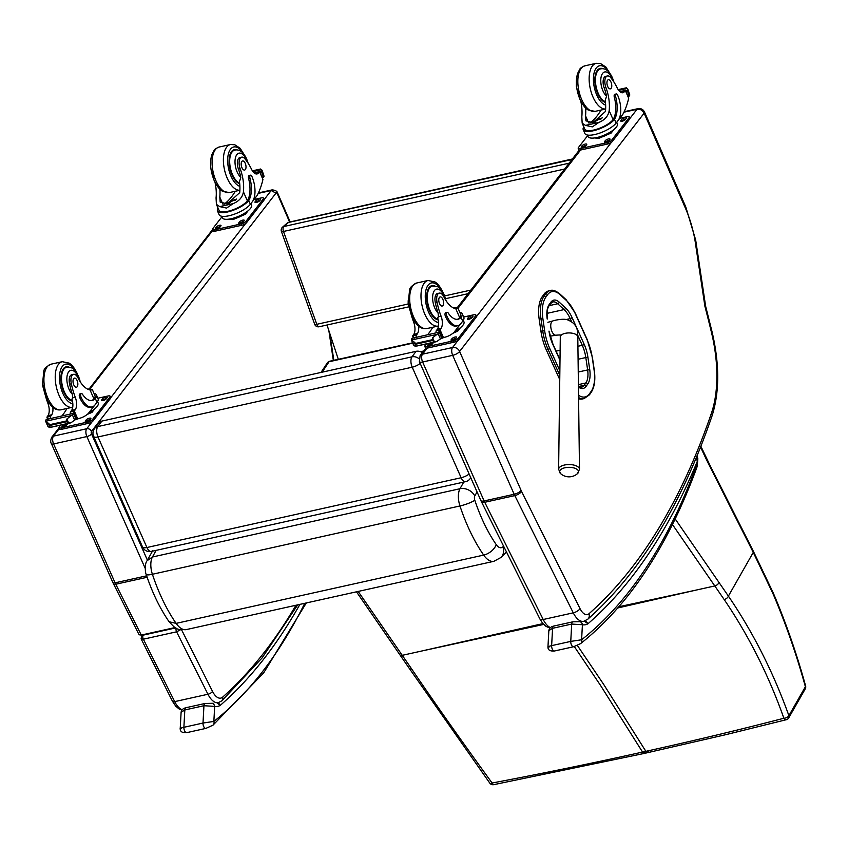 <?xml version="1.0" encoding="UTF-8"?>
<svg xmlns="http://www.w3.org/2000/svg" width="848" height="848" viewBox="0 0 848 848"><rect width="100%" height="100%" fill="white"/><g stroke="black" fill="none" stroke-linecap="round" stroke-linejoin="round"><path stroke-width="1.27" d="M648.519 752.017L645.869 751.328C694.194 740.654 740.187 729.63 783.881 718.245A3.89 2.311 75.4 0 0 786.35 719.698L786.35 719.698A3.89 3.89 0 0 0 788.746 717.864A3.89 3.01 29.7 0 0 788.894 715.68A3.89 2.003 159.8 0 1 783.881 718.245C768.691 675.358 748.795 635.799 724.181 599.557L672.453 524.53M618.87 606.744L696.399 590.028L617.821 607.952M675.188 518.944L728.39 596.091C753.247 632.64 773.408 672.506 788.894 715.68L805.388 686.721C797.088 656.596 786.976 627.181 775.03 598.465A152.142 86.782 85.1 0 0 772.772 593.261L753.268 552.398L728.39 596.091A3.89 2.173 145.7 0 1 724.181 599.557M805.589 685.884A3.89 1.569 164.2 0 1 805.6 685.915A3.89 1.569 164.2 0 1 805.388 686.721A3.89 3.01 -150.3 0 1 805.24 688.894A3.89 3.89 0 0 0 805.6 685.915C797.215 655.493 787.082 626.036 775.21 597.543A3.89 1.558 -22.6 0 0 775.199 597.501M645.201 752.759L642.551 752.07C594.236 762.85 544.098 773.164 492.126 783.022A3.89 1.41 79.3 0 0 493.674 784.686A3.89 1.41 79.3 0 0 493.684 784.686A3.89 1.41 79.3 0 0 493.727 784.676M489.805 783.128A3.89 1.442 -36.4 0 0 489.826 783.17A3.89 1.442 -36.4 0 0 492.126 783.022C463.114 743.208 436.285 705.186 411.651 668.955L358.174 591.438M542.921 623.609L420.597 651.264L543.653 624.425M786.35 719.698L725.655 734.707L644.427 753.395L493.674 784.676A3.89 3.89 0 0 1 489.826 783.17A3.89 1.442 -36.4 0 0 489.837 783.17L409.298 668.415A3.89 2.173 -34.3 0 0 411.651 668.955M569.146 163.176L283.783 226.533A3.89 3.297 -131 0 0 282.511 227.169A3.89 3.89 0 0 0 281.398 231.419L281.398 231.419A3.89 0.859 -19.7 0 0 283.497 231.462A3.89 1.876 -102.5 0 1 283.783 226.533L288.468 222.473A3.89 1.876 -102.5 0 1 288.903 222.24L288.903 222.24A3.89 3.89 0 0 0 287.196 223.109L287.196 223.109A3.89 3.297 49 0 1 288.468 222.473L571.976 159.519M319.177 326.745L319.177 326.745A3.89 1.876 -102.5 0 1 316.781 324.307A3.89 0.859 160.3 0 1 314.672 324.265L314.672 324.265A3.89 3.89 0 0 0 319.177 326.745L408.503 306.912M146.185 574.393C145.315 573.28 144.372 563.697 147.107 560.719L152.428 557.009A15.508 7.494 -102.5 0 0 152.396 574.266L459.955 505.97C466.262 524.88 474.17 541.257 483.678 555.09A23.468 11.331 77.5 0 0 493.907 561.302L500.956 557.475A11.671 9.794 -134 0 0 502.822 546.865A11.798 5.692 -102.5 0 1 496.207 544.575A11.671 6.614 145.2 0 1 483.678 555.09L176.108 623.375L169.091 621.743C176.702 629.661 175.939 629.682 186.337 629.587A23.468 11.331 -102.5 0 1 176.108 623.375C166.6 609.542 158.703 593.176 152.396 574.266A11.671 2.099 161.7 0 1 146.185 574.393C152.174 592.455 159.816 608.239 169.091 621.743M147.107 560.719L152.428 551.2M474.806 495.953A11.671 8.989 -150.7 0 0 459.998 488.724A15.508 7.494 77.5 0 0 459.955 505.97A11.671 2.099 -18.3 0 0 474.806 500.225A3.837 1.855 -102.5 0 1 474.806 495.953L477.064 491.925M327.021 325.007L338.299 359.319M291.129 221.752L572.146 159.297M291.108 221.699L572.389 158.989M543.928 294.309L542.275 296.609L544.077 296.206L545.72 293.906L543.928 294.309A27.708 13.377 -102.5 0 1 548.624 290.928L550.416 290.525A27.708 13.377 77.5 0 0 545.72 293.906A1.399 1.124 35.6 0 1 547.458 294.839A26.299 12.709 -102.5 0 1 559.966 294.595L566.337 300.425A34.09 16.462 -102.5 0 1 575.114 313.347L587.102 339.836A34.09 16.462 -102.5 0 1 592.286 357.771L594.088 370.078A26.309 12.709 -102.5 0 1 591.13 391.447L589.487 393.737A26.309 12.709 -102.5 0 1 578.548 395.242M559.86 370.862L549.822 348.655L546.345 349.991L558.355 376.554L559.797 376.236M559.754 379.448A35.489 17.14 -102.5 0 1 558.355 376.554M545.815 297.139A1.399 1.124 35.6 0 0 544.077 296.206A27.708 13.388 77.5 0 0 540.96 318.636L539.158 319.039L540.939 331.229L544.628 330.635L542.847 318.435A26.309 12.709 -102.5 0 1 545.815 297.139L547.458 294.839M539.158 319.039A27.708 13.388 -102.5 0 1 542.275 296.609M578.58 397.574A27.719 13.388 77.5 0 0 584.134 398.581L582.343 398.984A27.719 13.388 -102.5 0 1 578.59 398.761M546.345 349.991A35.499 17.151 -102.5 0 1 540.939 331.229M420.195 363.442A7.78 2.618 156.1 0 1 412.213 367.195A7.78 3.763 -102.5 0 1 411.98 356.828L97.764 426.586A7.78 3.763 77.5 0 0 97.986 436.953A7.78 2.618 156.1 0 1 93.619 436.434L142.549 546.992A7.78 2.618 -23.9 0 0 146.927 547.511A7.78 3.763 77.5 0 0 151.347 551.433L465.563 481.675A7.78 3.763 -102.5 0 1 461.142 477.742A7.78 2.618 -23.9 0 0 469.124 474M142.549 546.992A7.78 7.78 0 0 0 151.347 551.433L151.347 551.433A7.78 3.763 77.5 0 0 152.629 550.543M93.619 436.434L93.619 436.434A7.78 7.78 0 0 1 94.499 428.632L94.499 428.632A7.78 6.286 -143.2 0 1 97.764 426.586L101.877 421.085A7.78 6.286 -143.2 0 0 98.612 423.131L94.499 428.632M418.912 358.64A7.78 6.286 -143.2 0 0 411.98 356.828L416.092 351.326L101.877 421.085M465.563 481.675A7.78 7.78 0 0 0 470.11 478.728L470.11 478.728A7.78 6.286 -143.2 0 0 470.735 477.636M422.399 352.683A7.78 6.286 -143.2 0 0 416.092 351.326M560.634 473.64A9.455 4.325 -0 0 1 569.061 467.333A9.455 4.325 -0 0 1 577.477 473.64L579.491 469.294A10.441 4.781 180 0 0 569.05 464.545A10.441 4.781 180 0 0 558.62 469.304L560.634 473.64A12.646 12.646 0 0 0 577.467 473.64M624.17 111.713L637.94 108.661A5.83 2.82 77.5 0 0 637.007 109.297C640.155 108.883 642.519 110.187 644.098 113.187L644.151 113.229A5.756 1.876 -23.5 0 0 644.512 112.021L685.82 207.06L695.678 240.037L705.631 306.245L704.911 306.308A775.623 374.657 -102.5 0 1 711.493 332.501L712.161 332.236L705.631 306.245M644.151 113.229L685.46 208.258A72.038 34.8 -102.5 0 1 694.925 239.878L695.678 240.037M59.106 427.763L51.855 437.123C50.509 440.027 50.371 442.211 51.421 443.684L112.89 582.565L139.072 634.77L141.277 635.067L175.059 627.552M258.417 192.92L272.123 189.878A5.83 2.82 77.5 0 0 271.19 190.514L275.971 193.153A1.95 0.943 -102.5 0 1 277.402 193.938L289.634 222.081M141.298 635.735A2.915 2.321 33.6 0 1 141.33 635.682A2.915 2.321 33.6 0 1 141.34 635.682A2.915 2.321 33.6 0 1 142.612 634.845L142.665 634.76M141.086 638.788L143.344 639.191A2.915 1.41 -102.5 0 1 143.121 635.152L142.612 634.845M176.172 628.177A2.915 1.41 -102.5 0 0 176.596 631.813L207.951 694.247L174.699 701.625L143.344 639.191L176.596 631.813L180.592 629.704M584.325 621.149L587.971 623.757L585.576 620.672M696.579 456.955L697.236 461.566L697.851 458.715L697.035 455.864M553.744 626.057L572.856 621.817A3.89 1.876 -102.5 0 1 572.898 621.807A3.89 1.876 -102.5 0 0 571.69 624.064L570.757 641.395L551.635 645.646L552.578 628.304A3.89 1.876 -102.5 0 1 553.744 626.057C550.882 626.714 549.25 628.23 548.847 630.605L552.578 628.304L571.69 624.064L582.417 624.743L581.601 639.774A3.89 3.318 51.7 0 1 580.689 643.558A3.89 3.318 51.7 0 1 580.679 643.558A3.89 3.318 51.7 0 1 580.657 643.579C629.11 604.984 667.8 546.366 696.759 467.714A3.89 2.724 20.1 0 0 696.431 465.647A826.62 399.291 -102.5 0 1 581.601 639.774L570.757 641.395A3.89 1.876 77.5 0 0 571.594 645.201A3.89 1.876 77.5 0 0 573.608 646.748L573.608 646.748A3.89 1.876 77.5 0 0 573.661 646.738M548.847 630.605L547.967 646.823C547.808 649.971 549.981 651.359 554.486 650.988A3.89 1.876 77.5 0 0 554.497 650.988A3.89 1.876 77.5 0 1 552.472 649.441A3.89 1.876 77.5 0 1 551.635 645.646C547.681 646.632 546.865 647.066 549.186 646.971M696.759 467.714L697.247 466.093A3.89 2.406 -166.8 0 0 696.78 464.46A16.716 8.077 -102.5 0 0 697.236 461.566A937.475 452.843 77.5 0 1 587.971 623.757A32.966 15.921 77.5 0 1 582.417 624.743A3.89 3.339 -79.8 0 0 579.778 621.648A3.89 3.339 -79.8 0 0 579.682 621.637M217.13 702.918L220.226 705.409L218.392 702.632M304.75 603.299A826.62 399.291 -102.5 0 1 213.855 721.425A3.89 3.318 51.7 0 1 212.933 725.21L212.933 725.21A3.89 3.318 51.7 0 1 212.912 725.231M185.988 707.709L205.11 703.458A3.89 1.876 -102.5 0 0 203.944 705.716L203.001 723.047L183.889 727.298L184.822 709.956A3.89 1.876 -102.5 0 1 185.988 707.709C183.126 708.366 181.493 709.882 181.101 712.256L184.822 709.956L203.944 705.716L214.671 706.395L213.855 721.425L203.001 723.047A3.89 1.876 77.5 0 0 203.849 726.853A3.89 1.876 77.5 0 0 205.852 728.4A3.89 1.876 77.5 0 0 205.863 728.4A3.89 1.876 77.5 0 0 205.916 728.39M181.101 712.256L180.221 728.474C180.052 731.623 182.225 733.011 186.74 732.64L186.74 732.64A3.89 1.876 77.5 0 1 184.726 731.093A3.89 1.876 77.5 0 1 183.889 727.298C179.935 728.284 179.119 728.718 181.43 728.623M299.916 604.37A937.475 452.843 77.5 0 1 220.226 705.409A32.966 15.921 77.5 0 1 214.671 706.395A3.89 3.339 -79.8 0 0 212.032 703.299A3.89 3.339 -79.8 0 0 211.936 703.289M585.629 107.982A27.125 13.102 -102.5 0 1 585.533 115.869L585.915 120.84L592.932 122.706L605.461 111.448A27.125 13.102 -102.5 0 0 605.228 100.414L606.574 96.153A27.125 13.102 -102.5 0 0 604.2 87.938L605.928 87.556A27.125 13.102 -102.5 0 1 609.182 110.622C608.292 116.038 604.857 119.971 598.889 122.419L592.317 126.871L585.47 125.398L598.889 122.419M585.47 125.398L582.163 123.151L581.813 116.695A27.125 13.102 77.5 0 0 580.763 101.082M616.263 93.958L614.874 94.276A2.438 1.177 -102.5 0 0 614.291 97.107A22.048 10.653 -102.5 0 1 613.093 119.61L612.574 120.278L613.984 119.971A17.649 5.756 156.5 0 1 596.727 129.839A17.649 5.756 156.5 0 1 583.244 129.723L584.855 133.443A17.649 5.756 -23.5 0 0 598.964 133.359A17.649 5.756 -23.5 0 0 616.125 123.066L618.044 120.575A19.091 9.222 77.5 0 0 617.662 95.22A2.438 1.177 77.5 0 0 616.263 93.958A2.438 1.177 77.5 0 0 615.69 96.799A22.048 10.653 77.5 0 1 614.493 119.303L616.125 123.066M613.984 119.971L614.493 119.303M583.244 129.723A17.649 5.756 156.5 0 1 583.774 126.85M620.81 92.358A55.131 26.627 -102.5 0 0 621.669 91.33L625.559 90.344L628.686 98.23A82.701 39.951 -102.5 0 1 622.867 114.289L618.499 119.928M618.669 90.354L627.403 88.415L627.615 89.994A6.551 3.169 -102.5 0 1 627.107 90.291L629.343 95.983L628.124 96.248M627.403 88.415L625.707 88.468M612.574 120.278A16.006 5.226 156.5 0 1 596.918 129.193A16.006 5.226 156.5 0 1 584.738 129.066L582.163 123.151M600.999 110.07A104.527 50.488 -102.5 0 1 589.71 123.055M589.795 123.055L602.292 117.851M629.343 95.983L629.502 95.792A6.551 3.169 -102.5 0 1 629.81 95.029L627.87 89.199M629.81 95.029L627.849 89.157L629.81 95.029M613.867 129.564L611.154 133.051L598.699 138.404L594.639 137.927M611.154 133.051L610.719 132.044M598.699 138.404L598.253 137.397M613.581 129.786A13.568 4.431 156.5 0 1 594.946 137.885M605.928 87.556A8.575 4.145 -102.5 0 1 607.422 75.949A8.575 4.145 -102.5 0 1 611.016 78.016A42.888 20.712 -102.5 0 1 617.418 88.277A10.006 4.834 -102.5 0 0 622.824 92.729A10.006 4.834 -102.5 0 0 624.213 91.891A55.131 26.627 -102.5 0 0 625.347 90.545A1.94 0.657 158.4 0 0 625.389 90.503M621.669 91.33A1.834 0.89 -102.5 0 1 621.955 91.128A1.834 0.89 -102.5 0 1 622.305 91.181M616.708 122.303L617.344 123.755A16.006 5.226 156.5 0 1 604.741 134.927A16.006 5.226 156.5 0 1 587.971 136.517L587.325 135.012M619.74 118.328L627.117 116.695A3.89 1.272 156.5 0 1 629.29 116.929L629.873 118.285A3.89 1.272 156.5 0 1 629.64 119.091L612.288 141.499A3.89 1.272 156.5 0 1 607.571 144.033L580.975 149.937A3.89 1.272 156.5 0 1 578.792 149.704L578.209 148.347A3.89 1.272 156.5 0 1 578.442 147.541L587.622 135.691M629.29 116.929A3.89 1.272 156.5 0 1 629.046 117.745L611.694 140.153A3.89 1.272 156.5 0 1 606.988 142.687L580.382 148.591A3.89 1.272 156.5 0 1 578.209 148.347M586.583 144.807L585.894 145.697A2.671 0.869 156.5 0 1 583.297 147.255A2.671 0.869 156.5 0 1 581.156 147.276A2.671 0.869 156.5 0 1 581.325 146.715L582.014 145.814A2.671 0.869 156.5 0 1 584.622 144.255A2.671 0.869 156.5 0 1 586.752 144.245A2.671 0.869 156.5 0 1 586.583 144.807M609.86 139.634L609.171 140.535A2.671 0.869 156.5 0 1 606.564 142.093A2.671 0.869 156.5 0 1 604.433 142.104A2.671 0.869 156.5 0 1 604.592 141.542L605.292 140.651A2.671 0.869 156.5 0 1 607.889 139.093A2.671 0.869 156.5 0 1 610.03 139.072A2.671 0.869 156.5 0 1 609.86 139.634M626.174 118.572L625.485 119.462A2.671 0.869 156.5 0 1 622.877 121.031A2.671 0.869 156.5 0 1 620.747 121.041A2.671 0.869 156.5 0 1 620.906 120.48L621.605 119.589A2.671 0.869 156.5 0 1 624.202 118.02A2.671 0.869 156.5 0 1 626.343 118.01A2.671 0.869 156.5 0 1 626.174 118.572M582.343 147.499L582.597 147.17A2.671 0.869 156.5 0 1 586.148 145.368M605.62 142.326L605.875 141.998A2.671 0.869 156.5 0 1 609.426 140.196M621.934 121.264L622.188 120.935A2.671 0.869 156.5 0 1 625.739 119.133M600.946 119.027A3.668 1.198 -23.5 0 0 597.395 120.119A3.668 1.198 -23.5 0 0 595.243 122.048M601.444 118.635A3.975 1.293 -23.5 0 0 597.098 119.833A3.975 1.293 -23.5 0 0 594.861 122.176M601.603 118.487A4.251 1.389 -23.5 0 0 597.617 119.473A4.251 1.389 -23.5 0 0 594.66 121.752A4.251 1.389 -23.5 0 0 594.596 122.25M605.461 102.502A17.501 8.459 -102.5 0 1 597.66 93.577A17.501 8.459 -102.5 0 1 600.108 68.423A17.501 8.459 -102.5 0 1 603.087 68.794M604.2 87.938A8.575 4.145 -102.5 0 1 605.695 76.331L607.422 75.949M611.016 82.15A4.664 2.258 77.5 0 0 608.334 79.744A4.664 2.258 77.5 0 0 607.147 84.789A4.664 2.258 77.5 0 0 610.359 88.86A4.664 2.258 77.5 0 0 611.016 82.15M459.743 312.181A17.649 5.756 156.5 0 1 462.213 313.749A17.649 5.756 156.5 0 1 461.545 316.823L460.146 317.131A16.006 5.226 156.5 0 0 460.708 314.396L458.143 308.492L455.789 308.714C459.022 308.82 458.906 308.46 455.45 307.654L453.68 308.047M460.146 317.131L459.701 317.714L455.789 308.714A27.125 13.102 -102.5 0 1 443.864 296.853A8.575 4.145 -102.5 0 0 439.264 293.122A8.575 4.145 -102.5 0 0 437.123 302.588L435.395 302.969A8.575 4.145 -102.5 0 1 437.526 293.503L439.264 293.122M461.545 316.823L461.1 317.396A22.048 10.653 77.5 0 1 458.058 319.23A22.048 10.653 77.5 0 1 448.232 313.06A2.438 1.177 77.5 0 0 447.14 312.382A2.438 1.177 77.5 0 0 446.79 315.891A19.091 9.222 77.5 0 0 457.75 325.727A19.091 9.222 77.5 0 0 460.803 323.65L462.732 321.159A17.649 5.756 -23.5 0 0 463.824 317.47L462.213 313.749M455.45 307.654L453.924 307.994M460.316 324.212L453.987 332.384A82.701 39.951 -102.5 0 1 444.628 337.271A82.701 39.951 -102.5 0 1 443.409 337.493L442.274 337.621M437.123 302.588A42.888 20.712 -102.5 0 0 441.034 316.06A10.006 4.834 -102.5 0 1 441.14 328.314A55.131 26.627 -102.5 0 1 440.07 329.819A1.94 0.668 158.3 0 1 440.027 329.872L438.405 332.681M440.027 329.872L436.307 330.699A1.834 0.89 77.5 0 0 436.222 332.798M439.974 331.96L442.221 337.652A6.551 3.169 77.5 0 0 441.702 337.949L436.794 341.511L434.282 341.543L432.257 340.546L432.65 337.79L436.953 334.377L411.513 340.027L411.587 339.115A6.551 3.169 77.5 0 0 411.895 338.341L439.974 331.96L411.895 338.341M411.587 339.115L413.983 345.73L415.69 345.666L415.001 346.344L436.794 341.511M411.513 340.027L415.7 343.408L415.69 345.666L414.057 341.924M457.75 325.727L456.351 326.045A19.091 9.222 -102.5 0 1 445.401 316.209A2.438 1.177 -102.5 0 1 445.741 312.689L447.14 312.382M459.701 317.714A22.048 10.653 -102.5 0 1 457.348 319.336M436.307 330.699A55.131 26.627 77.5 0 0 437.409 329.141A10.006 4.834 77.5 0 0 437.695 317.968L438.427 316.633L438.087 313.029A42.888 20.712 -102.5 0 1 435.395 302.969M427.636 334.706A104.527 50.488 77.5 0 0 432.756 327.254M438.352 326.713L436.678 326.385M437.674 326.639A11.649 3.805 156.5 0 1 438.193 326.045M441.702 337.949L439.518 332.914L436.953 334.377M460.464 327.657L457.761 331.155L453.023 333.19M457.761 331.155L457.326 330.137M460.188 327.879A13.568 4.431 156.5 0 1 454.358 331.907M439.518 332.914A6.551 3.169 77.5 0 0 439.826 332.14M408.185 300.627L408.153 303.552L411.651 316.209A42.888 20.712 77.5 0 0 413.665 322.134A10.006 4.834 77.5 0 1 413.771 334.388A55.131 26.627 77.5 0 1 412.7 335.893A1.94 0.604 154.6 0 0 412.669 335.946L413.273 337.896M416.294 337.218A1.834 0.89 77.5 0 1 416.389 335.119A55.131 26.627 77.5 0 0 417.492 333.561A10.006 4.834 77.5 0 0 418.583 326.151M416.389 335.119L412.669 335.946L414.365 338.013M463.294 320.343L463.951 321.848A16.006 5.226 156.5 0 1 462.955 325.187A16.006 5.226 156.5 0 1 454.782 331.367M463.633 317.025L473.725 314.788A3.89 1.272 156.5 0 1 475.898 315.032A3.89 1.272 156.5 0 1 475.654 315.838L458.302 338.257A3.89 1.272 156.5 0 1 453.595 340.779L426.989 346.694A3.89 1.272 156.5 0 1 424.816 346.45A3.89 1.272 156.5 0 1 425.049 345.634L426.385 343.917M467.513 318.583L468.213 317.682A2.671 0.869 156.5 0 1 470.81 316.124A2.671 0.869 156.5 0 1 472.951 316.113A2.671 0.869 156.5 0 1 472.781 316.664L472.092 317.565A2.671 0.869 156.5 0 1 469.485 319.124A2.671 0.869 156.5 0 1 467.354 319.134A2.671 0.869 156.5 0 1 467.513 318.583L467.873 319.399M451.2 339.645L451.899 338.744A2.671 0.869 156.5 0 1 454.496 337.186A2.671 0.869 156.5 0 1 456.637 337.175A2.671 0.869 156.5 0 1 456.468 337.727L455.779 338.628A2.671 0.869 156.5 0 1 453.171 340.186A2.671 0.869 156.5 0 1 451.041 340.196A2.671 0.869 156.5 0 1 451.2 339.645L451.56 340.461M433.37 342.369A2.671 0.869 156.5 0 1 433.19 342.899L432.501 343.8A2.671 0.869 156.5 0 1 429.904 345.359A2.671 0.869 156.5 0 1 427.763 345.369A2.671 0.869 156.5 0 1 427.933 344.807L428.622 343.917A2.671 0.869 156.5 0 1 429.374 343.249M475.898 315.032L476.481 316.378A3.89 1.272 156.5 0 1 476.247 317.194L458.895 339.603A3.89 1.272 156.5 0 1 454.178 342.136L427.572 348.04A3.89 1.272 156.5 0 1 425.399 347.797L424.816 346.45M468.541 319.357L468.796 319.028A2.671 0.869 156.5 0 1 472.347 317.237M452.228 340.43L452.482 340.09A2.671 0.869 156.5 0 1 456.033 338.299M428.95 345.592L429.205 345.263A2.671 0.869 156.5 0 1 432.756 343.461M434.918 285.967A17.501 8.459 77.5 0 0 431.95 285.596A17.501 8.459 77.5 0 0 427.212 303.16A17.501 8.459 77.5 0 0 438.193 319.844M439.518 303.626A4.664 2.258 77.5 0 0 442.2 306.033A4.664 2.258 77.5 0 0 443.387 300.987A4.664 2.258 77.5 0 0 440.176 296.917A4.664 2.258 77.5 0 0 439.518 303.626M219.876 189.189A27.125 13.102 -102.5 0 1 219.78 197.075L220.162 202.047L227.179 203.912L239.708 192.655A27.125 13.102 -102.5 0 0 239.475 181.631L240.811 177.359A27.125 13.102 -102.5 0 0 238.447 169.144L240.175 168.763A27.125 13.102 -102.5 0 1 243.429 191.828C242.539 197.245 239.104 201.177 233.136 203.626L226.564 208.078L219.717 206.615L233.136 203.626M219.717 206.615L216.41 204.368L216.06 197.913A27.125 13.102 77.5 0 0 215.01 182.288M250.51 175.176L249.111 175.483A2.438 1.177 -102.5 0 0 248.538 178.313A22.048 10.653 -102.5 0 1 247.34 200.817L246.821 201.485L248.22 201.177A17.649 5.756 156.5 0 1 230.974 211.046A17.649 5.756 156.5 0 1 217.48 210.929L219.102 214.65A17.649 5.756 -23.5 0 0 233.211 214.576A17.649 5.756 -23.5 0 0 250.372 204.273L252.291 201.782A19.091 9.222 77.5 0 0 251.909 176.426A2.438 1.177 77.5 0 0 250.51 175.176A2.438 1.177 77.5 0 0 249.937 178.006A22.048 10.653 77.5 0 1 248.729 200.51L250.372 204.273M248.22 201.177L248.729 200.51M217.48 210.929A17.649 5.756 156.5 0 1 218.021 208.057M255.057 173.564A55.131 26.627 -102.5 0 0 255.905 172.536L259.785 171.54L262.933 179.437A82.701 39.951 -102.5 0 1 257.114 195.496L252.746 201.135M252.916 171.572L261.65 169.621L261.862 171.201A6.551 3.169 -102.5 0 1 261.354 171.497L263.59 177.19L262.371 177.455M261.65 169.621L259.954 169.685M246.821 201.485A16.006 5.226 156.5 0 1 231.165 210.399A16.006 5.226 156.5 0 1 218.985 210.272L216.41 204.368M235.246 191.277A104.527 50.488 -102.5 0 1 223.957 204.262M224.042 204.262L236.539 199.057M263.59 177.19L263.749 177.009A6.551 3.169 -102.5 0 1 264.057 176.236L262.117 170.406M262.074 170.331L264.057 176.236L262.096 170.374M248.104 210.77L245.401 214.258L232.946 219.611L228.875 219.134M245.401 214.258L244.966 213.251M232.946 219.611L232.5 218.604M247.828 210.993A13.568 4.431 156.5 0 1 229.193 219.091M240.175 168.763A8.575 4.145 -102.5 0 1 241.669 157.156A8.575 4.145 -102.5 0 1 245.263 159.223A42.888 20.712 -102.5 0 1 251.655 169.483A10.006 4.834 -102.5 0 0 257.071 173.935A10.006 4.834 -102.5 0 0 258.46 173.098A55.131 26.627 -102.5 0 0 259.594 171.752A1.94 0.657 158.4 0 0 259.636 171.709M259.785 171.54L256.202 172.335A1.834 0.89 -102.5 0 1 256.552 172.388M250.955 203.509L251.591 204.962A16.006 5.226 156.5 0 1 238.988 216.134A16.006 5.226 156.5 0 1 222.218 217.724L221.561 216.219M253.987 199.534L261.354 197.902A3.89 1.272 156.5 0 1 263.537 198.146L264.12 199.492A3.89 1.272 156.5 0 1 263.876 200.308L246.524 222.717A3.89 1.272 156.5 0 1 241.818 225.239L215.212 231.154A3.89 1.272 156.5 0 1 213.039 230.91L212.445 229.554A3.89 1.272 156.5 0 1 212.689 228.748L221.858 216.908M263.537 198.146A3.89 1.272 156.5 0 1 263.293 198.951L245.941 221.36A3.89 1.272 156.5 0 1 241.235 223.893L214.629 229.797A3.89 1.272 156.5 0 1 212.445 229.554M220.83 226.013L220.141 226.904A2.671 0.869 156.5 0 1 217.544 228.472A2.671 0.869 156.5 0 1 215.403 228.483A2.671 0.869 156.5 0 1 215.572 227.921L216.261 227.031A2.671 0.869 156.5 0 1 218.858 225.462A2.671 0.869 156.5 0 1 220.999 225.451A2.671 0.869 156.5 0 1 220.83 226.013M244.107 220.84L243.418 221.741A2.671 0.869 156.5 0 1 240.811 223.3A2.671 0.869 156.5 0 1 238.68 223.31A2.671 0.869 156.5 0 1 238.839 222.759L239.539 221.858A2.671 0.869 156.5 0 1 242.136 220.3A2.671 0.869 156.5 0 1 244.277 220.289A2.671 0.869 156.5 0 1 244.107 220.84M260.421 199.778L259.721 200.679A2.671 0.869 156.5 0 1 257.124 202.237A2.671 0.869 156.5 0 1 254.983 202.248A2.671 0.869 156.5 0 1 255.153 201.686L255.852 200.796A2.671 0.869 156.5 0 1 258.449 199.227A2.671 0.869 156.5 0 1 260.59 199.216A2.671 0.869 156.5 0 1 260.421 199.778M216.59 228.706L216.844 228.377A2.671 0.869 156.5 0 1 220.395 226.575M239.867 223.533L240.122 223.204A2.671 0.869 156.5 0 1 243.673 221.413M256.181 202.471L256.435 202.142A2.671 0.869 156.5 0 1 259.986 200.34M235.193 200.245A3.668 1.198 -23.5 0 0 231.642 201.326A3.668 1.198 -23.5 0 0 229.479 203.255M235.691 199.842A3.975 1.293 -23.5 0 0 231.345 201.05A3.975 1.293 -23.5 0 0 229.108 203.382M235.85 199.704A4.251 1.389 -23.5 0 0 231.864 200.69A4.251 1.389 -23.5 0 0 228.907 202.958A4.251 1.389 -23.5 0 0 228.843 203.467M239.708 183.709A17.501 8.459 -102.5 0 1 231.907 174.783A17.501 8.459 -102.5 0 1 234.355 149.63A17.501 8.459 -102.5 0 1 237.334 150.001M238.447 169.144A8.575 4.145 -102.5 0 1 239.942 157.537L241.669 157.156M245.263 163.357A4.664 2.258 77.5 0 0 242.581 160.95A4.664 2.258 77.5 0 0 241.394 165.996A4.664 2.258 77.5 0 0 244.606 170.066A4.664 2.258 77.5 0 0 245.263 163.357M93.99 393.387A17.649 5.756 156.5 0 1 96.46 394.956A17.649 5.756 156.5 0 1 95.792 398.03L94.393 398.348A16.006 5.226 156.5 0 0 94.955 395.613L92.39 389.698L90.036 389.932C93.269 390.027 93.153 389.667 89.697 388.861L87.927 389.253M94.393 398.348L93.948 398.92L90.036 389.932A27.125 13.102 -102.5 0 1 78.101 378.07A8.575 4.145 -102.5 0 0 73.5 374.328A8.575 4.145 -102.5 0 0 71.37 383.794L69.631 384.176A8.575 4.145 -102.5 0 1 71.773 374.71L73.5 374.328M95.792 398.03L95.336 398.602A22.048 10.653 77.5 0 1 92.305 400.436A22.048 10.653 77.5 0 1 82.468 394.278A2.438 1.177 77.5 0 0 81.387 393.589A2.438 1.177 77.5 0 0 81.037 397.097A19.091 9.222 77.5 0 0 91.987 406.945A19.091 9.222 77.5 0 0 95.05 404.856L96.979 402.365A17.649 5.756 -23.5 0 0 98.071 398.677L96.46 394.956M89.697 388.861L88.171 389.2M94.563 405.418L88.234 413.591A82.701 39.951 -102.5 0 1 78.875 418.477A82.701 39.951 -102.5 0 1 77.656 418.711L76.521 418.827M71.37 383.794A42.888 20.712 -102.5 0 0 75.281 397.267A10.006 4.834 -102.5 0 1 75.387 409.52A55.131 26.627 -102.5 0 1 74.317 411.026A1.94 0.668 158.3 0 1 74.274 411.079L72.652 413.888M74.274 411.079L70.554 411.905A1.834 0.89 77.5 0 0 70.469 414.004M74.221 413.167L76.468 418.859A6.551 3.169 77.5 0 0 75.949 419.156L71.041 422.717L68.529 422.749L66.504 421.753L66.897 418.997L71.2 415.594L45.76 421.233L45.834 420.322A6.551 3.169 77.5 0 0 46.142 419.559L74.221 413.167L46.142 419.559M45.834 420.322L48.23 426.936L49.937 426.883L49.248 427.562L71.041 422.717M45.76 421.233L49.947 424.615L49.937 426.883L48.304 423.131M91.987 406.945L90.598 407.252A19.091 9.222 -102.5 0 1 79.648 397.415A2.438 1.177 -102.5 0 1 79.988 393.896L81.387 393.589M93.948 398.92A22.048 10.653 -102.5 0 1 91.595 400.542M70.554 411.905A55.131 26.627 77.5 0 0 71.656 410.347A10.006 4.834 77.5 0 0 71.942 399.175L72.674 397.839L72.334 394.235A42.888 20.712 -102.5 0 1 69.631 384.176M61.883 415.912A104.527 50.488 77.5 0 0 66.992 408.46M72.599 407.92L70.925 407.591M71.921 407.846A11.649 3.805 156.5 0 1 72.44 407.252M75.949 419.156L73.765 414.121L71.2 415.594M94.711 408.863L92.008 412.361L87.27 414.396M92.008 412.361L91.573 411.344M94.435 409.086A13.568 4.431 156.5 0 1 88.605 413.114M73.765 414.121A6.551 3.169 77.5 0 0 74.073 413.358M45.898 397.426A42.888 20.712 77.5 0 0 47.912 403.341A10.006 4.834 77.5 0 1 48.007 415.605A55.131 26.627 77.5 0 1 46.947 417.11A1.94 0.604 154.6 0 0 46.905 417.152L47.52 419.103M50.541 418.424A1.834 0.89 77.5 0 1 50.636 416.326A55.131 26.627 77.5 0 0 51.739 414.778A10.006 4.834 77.5 0 0 52.82 407.358M50.636 416.326L46.905 417.152L48.612 419.23M97.541 401.549L98.198 403.054A16.006 5.226 156.5 0 1 97.191 406.404A16.006 5.226 156.5 0 1 89.019 412.573M97.88 398.231L107.961 395.995A3.89 1.272 156.5 0 1 110.145 396.239A3.89 1.272 156.5 0 1 109.901 397.055L92.549 419.463A3.89 1.272 156.5 0 1 87.842 421.986L61.236 427.901A3.89 1.272 156.5 0 1 59.053 427.657A3.89 1.272 156.5 0 1 59.296 426.841L60.632 425.124M101.76 399.79L102.46 398.889A2.671 0.869 156.5 0 1 105.057 397.33A2.671 0.869 156.5 0 1 107.198 397.32A2.671 0.869 156.5 0 1 107.028 397.871L106.329 398.772A2.671 0.869 156.5 0 1 103.732 400.33A2.671 0.869 156.5 0 1 101.59 400.341A2.671 0.869 156.5 0 1 101.76 399.79L102.12 400.606M85.447 420.852L86.146 419.951A2.671 0.869 156.5 0 1 88.743 418.393A2.671 0.869 156.5 0 1 90.884 418.382A2.671 0.869 156.5 0 1 90.715 418.944L90.026 419.834A2.671 0.869 156.5 0 1 87.418 421.392A2.671 0.869 156.5 0 1 85.288 421.414A2.671 0.869 156.5 0 1 85.447 420.852L85.807 421.668M67.617 423.576A2.671 0.869 156.5 0 1 67.437 424.106L66.748 425.007A2.671 0.869 156.5 0 1 64.151 426.565A2.671 0.869 156.5 0 1 62.01 426.576A2.671 0.869 156.5 0 1 62.18 426.014L62.869 425.124A2.671 0.869 156.5 0 1 63.621 424.456M110.145 396.239L110.728 397.585A3.89 1.272 156.5 0 1 110.484 398.401L93.132 420.809A3.89 1.272 156.5 0 1 88.425 423.343L61.819 429.247A3.89 1.272 156.5 0 1 59.646 429.003L59.053 427.657M102.788 400.574L103.043 400.235A2.671 0.869 156.5 0 1 106.594 398.443M86.475 421.636L86.729 421.308A2.671 0.869 156.5 0 1 90.28 419.506M63.197 426.798L63.452 426.47A2.671 0.869 156.5 0 1 67.003 424.668M69.165 367.173A17.501 8.459 77.5 0 0 66.197 366.802A17.501 8.459 77.5 0 0 61.459 384.367A17.501 8.459 77.5 0 0 72.43 401.051M73.765 384.833A4.664 2.258 77.5 0 0 76.447 387.239A4.664 2.258 77.5 0 0 77.634 382.194A4.664 2.258 77.5 0 0 74.423 378.123A4.664 2.258 77.5 0 0 73.765 384.833M574.308 646.568L600.267 685.004L642.551 752.07L645.869 751.328L603.585 684.262L577.382 645.466M696.399 590.028L714.779 585.947A3.89 2.184 145.4 0 0 718.966 582.449M772.772 593.261A3.89 1.675 -24.2 0 0 772.92 592.254L753.416 551.391A3.89 1.59 -26.8 0 1 753.268 552.398L711.143 468.997A151.707 73.278 77.5 0 0 710.635 467.99A279.331 134.927 -102.5 0 1 700.596 447.034M775.03 598.465A3.89 1.558 -22.6 0 0 775.21 597.543L772.92 592.254A3.89 1.675 -24.2 0 0 772.899 592.211M711.143 468.997A3.89 1.59 -26.8 0 0 711.292 467.979L753.416 551.38M710.635 467.99A3.89 1.611 -27.1 0 0 710.772 466.962L711.292 467.979M420.597 651.264L402.217 655.334A3.89 2.184 -34.6 0 1 399.885 654.804A3.89 2.184 -34.6 0 0 399.885 654.804L356.478 591.809M421.498 352.153L423.088 351.803M423.714 350.998L420.502 351.708M322.123 372.187L329.045 361.746L412.753 343.164M327.339 362.87A3.89 3.085 -146.4 0 1 329.045 361.746A3.89 1.876 -102.5 0 1 329.745 361.227A3.89 3.89 0 0 0 327.339 362.87L321 372.431M409.266 668.372A3.89 2.173 -34.3 0 0 409.298 668.415L399.885 654.794M408.174 304.008L316.781 324.307L283.497 231.462L564.598 169.049M470.873 290.09L444.659 295.91M463.708 482.088L459.998 488.724L152.428 557.009L156.138 550.373M496.207 544.575C487.632 532.078 480.498 517.291 474.806 500.225M552.843 344.458A1.558 0.541 -24.3 0 0 552.928 344.108L548.985 331.102A25.387 12.264 77.5 0 0 552.843 344.458L559.998 360.273M547.214 319.06L547.395 318.933C546.716 312.541 547.278 308.153 549.091 305.778A1.558 1.251 -144.4 0 0 549.154 304.58A17.596 8.501 77.5 0 0 547.183 318.869M549.091 305.778L550.734 303.478A1.558 1.251 -144.4 0 0 550.808 302.28L549.154 304.58M550.734 303.478L552.79 301.941A16.038 7.749 -102.5 0 1 557.698 303.754A1.558 1.124 -47.6 0 0 559.171 302.121A17.585 8.501 77.5 0 0 550.808 302.28M578.442 387.027A17.596 8.501 77.5 0 0 586.127 386.296A1.558 1.251 -144.4 0 0 584.198 385.268A16.048 7.749 -102.5 0 1 581.474 387.218L578.431 386.37M549.186 305.64L557.698 303.754L564.068 309.584A1.558 1.124 -47.6 0 0 565.542 307.951L559.171 302.121M586.127 386.296L587.77 384.006A1.558 1.251 -144.4 0 0 585.841 382.967L584.198 385.268L578.633 386.497M547.066 313.357L564.068 309.584A23.818 11.501 -102.5 0 1 570.206 318.615A1.558 0.541 -24.3 0 0 572.071 317.565A25.376 12.254 77.5 0 0 565.542 307.951M587.77 384.006A17.596 8.501 77.5 0 0 589.752 369.717L587.643 369.94A16.038 7.749 -102.5 0 1 585.841 382.967L578.41 384.621M565.945 319.558L570.206 318.615L571.669 321.848M577.774 335.342L582.279 345.316A1.558 0.541 -24.3 0 0 584.155 344.267L572.071 317.565M589.752 369.717L587.929 357.326L585.82 357.559L587.643 369.94L578.251 372.028M577.923 346.281L582.279 345.316A23.278 11.247 -102.5 0 1 585.82 357.559L578.082 359.276M587.929 357.326A24.836 11.999 77.5 0 0 584.155 344.267M549.822 348.655A34.1 16.472 -102.5 0 1 544.628 330.635M560.125 350.235L556.108 351.125M542.847 318.435L540.96 318.636L542.731 330.837A35.499 17.151 77.5 0 0 548.137 349.599L559.807 375.399M559.966 294.595A1.399 1.007 -47.6 0 0 559.712 293.832C555.716 290.726 552.61 289.624 550.416 290.525M566.337 300.425A1.399 1.007 -47.6 0 0 566.093 299.662L559.712 293.832M591.13 391.447A1.399 1.124 35.6 0 1 591.077 392.529C594.522 387.229 595.593 379.766 594.278 370.141L592.466 357.835L587.176 339.529L575.198 313.039L566.093 299.662M589.487 393.737A1.399 1.124 35.6 0 1 589.434 394.818L591.077 392.529M584.134 398.581L589.434 394.818M461.142 477.742L146.927 547.511L97.986 436.953L412.213 367.195L461.142 477.742M577.764 336.592A8.756 4.007 -0 0 1 577.795 336.91L577.552 332.034C577.106 326.501 573.979 322.547 568.181 320.141C564.323 317.958 553.299 320.555 552.854 320.947A7.293 3.519 -102.5 0 0 550.797 327.042A7.293 3.519 -102.5 0 0 554.189 334.61A7.293 3.519 -102.5 0 0 556.012 335.183L560.189 334.918L560.295 336.91A8.756 4.007 -0 0 1 568.701 332.935A8.756 4.007 -0 0 1 577.764 336.592M550.363 627.584A19.451 9.392 -102.5 0 1 543.208 619.506A5.756 2.311 153.5 0 1 539.9 618.966L542.72 623.375L546.08 626.439L549.917 628.029M711.493 332.501A95.379 46.078 -102.5 0 1 711.493 413.008A929.768 449.122 -102.5 0 1 588.936 613.782A13.695 6.614 -102.5 0 1 580.021 608.631A5.756 2.311 153.5 0 1 573.269 612.839L543.208 619.506L484.738 502.281A5.756 2.311 153.5 0 1 481.431 501.73L539.9 618.966M580.021 608.631L521.562 491.395A5.756 2.311 153.5 0 1 514.8 495.603L484.738 502.281A19.451 9.392 -102.5 0 1 484.113 500.935A5.756 1.94 156.1 0 1 480.88 500.553L481.431 501.73M521.562 491.395A13.695 6.614 -102.5 0 1 521.117 490.451A5.756 1.94 156.1 0 1 514.174 494.257L484.113 500.935L422.622 362.011A5.756 1.94 156.1 0 1 419.389 361.619L420.099 355.662L425.919 348.136M521.117 490.451L459.627 351.528A5.756 1.94 156.1 0 1 452.684 355.333L422.622 362.011A5.83 2.82 -102.5 0 1 422.474 354.199A5.756 4.675 -142.2 0 0 420.099 355.662M459.627 351.528L459.627 351.422A5.756 4.675 -142.2 0 0 452.535 347.521L422.474 354.199L427.191 348.115M429.173 345.56L429.851 344.68M457.994 308.322L580.583 150.022M582.565 147.457L583.244 146.587M458.079 340.366L452.535 347.521A5.83 2.82 77.5 0 0 452.684 355.333L514.174 494.257A19.451 9.392 77.5 0 0 514.8 495.603L573.269 612.839A19.451 9.392 77.5 0 0 583.7 621.308L587.823 619.188C640.049 572.729 681.453 504.995 712.023 415.965C719.549 392.179 719.592 364.269 712.161 332.236M694.925 239.878L704.911 306.308M711.493 413.008A5.756 3.954 18.9 0 1 712.023 415.965M588.936 613.782A5.756 4.876 48.6 0 1 587.823 619.188M623.948 112.19L637.007 109.297L629.916 118.455M611.472 142.263L476.523 316.548M459.627 351.422L644.098 113.187M685.46 208.258A5.756 1.876 -23.5 0 0 685.82 207.06M328.865 330.614L333.338 360.421M147.425 560.21L91.552 433.985A1.94 0.943 -102.5 0 1 91.51 431.378L275.971 193.153M290.175 221.964L277.646 193.132A3.89 1.272 156.5 0 1 277.402 193.938M258.184 193.397L271.19 190.514L264.152 199.598M245.591 223.565L110.759 397.691M92.199 421.668L86.719 428.749A3.89 3.159 37.8 0 1 91.51 431.378M59.402 428.452L53.466 436.126L86.719 428.749A5.83 2.82 77.5 0 0 86.856 436.561A3.89 1.304 -23.9 0 0 91.552 433.985M51.855 437.123A3.89 3.159 37.8 0 1 53.466 436.126A5.83 2.82 77.5 0 0 53.604 443.939L86.856 436.561L145.199 568.361M174.158 626.958L174.529 627.69M147.16 577.276L115.752 584.24L141.277 635.067M51.421 443.684A3.89 1.304 -23.9 0 0 53.604 443.939L115.084 582.83L146.662 575.813M112.89 582.565A3.89 1.304 -23.9 0 0 115.084 582.83A19.451 9.392 77.5 0 0 115.752 584.24A3.89 1.579 -26.7 0 1 113.515 583.869M212.795 230.359L90.036 388.893M175.684 627.923L143.121 635.152M295.92 605.26A931.645 450.023 -102.5 0 1 222.611 697.162A15.561 7.515 -102.5 0 1 212.509 691.385A3.89 1.579 153.3 0 1 207.951 694.247A19.451 9.392 77.5 0 0 218.349 702.642L221.869 700.808L262.074 657.942L297.743 604.857M212.509 691.385L181.599 629.841M141.107 638.841L172.462 701.254A3.89 1.579 -26.7 0 0 174.699 701.625A19.451 9.392 -102.5 0 0 182.108 709.744M222.611 697.162A3.89 3.286 48.4 0 1 221.869 700.808M696.78 464.46A11.671 5.639 -102.5 0 1 696.431 465.647M212.021 703.299L205.11 703.469A3.89 1.876 -102.5 0 1 205.152 703.458M614.291 97.107L615.69 96.799M588.607 122.928L585.533 115.869M627.965 95.898L628.993 95.665M626.004 91.383L627.032 91.149M621.213 92.549L624.213 91.891M628.686 98.23L625.347 90.545M620.058 91.849L621.499 91.531M625.676 90.609L627.107 90.291M613.093 119.61L609.182 110.622M611.694 140.153L612.288 141.499M606.988 142.687L607.571 144.033M602.727 136.676A10.409 3.392 -23.5 0 0 607.168 134.768M582.014 145.814L582.597 147.17M581.325 146.715L581.675 147.531M605.292 140.651L605.875 141.998M604.592 141.542L604.953 142.369M621.605 119.589L622.188 120.935M620.906 120.48L621.266 121.296M629.046 117.745L629.64 119.091M580.382 148.591L580.975 149.937M605.642 105.12A20.225 9.773 -102.5 0 1 596.685 94.838A20.225 9.773 -102.5 0 1 595.561 69.07A20.225 9.773 -102.5 0 1 609.352 72.684M581.611 99.364A23.341 11.278 -102.5 0 1 584.887 65.826C581.717 67.183 580.064 68.285 579.905 69.112L577.689 73.288C575.336 80.836 576.057 89.464 579.873 99.174C584.145 107.95 587.017 109.18 588.077 109.943L594.999 111.395A23.341 11.278 -102.5 0 1 581.611 99.364M605.642 108.989A23.341 11.278 -102.5 0 1 592.922 96.863A23.341 11.278 -102.5 0 1 596.186 63.314L600.543 63.547L605.864 67.034L611.376 75.684M606.574 96.153A13.07 6.318 -102.5 0 1 601.455 75.716A13.07 6.318 -102.5 0 1 612.214 78.684A13.07 6.318 -102.5 0 1 612.966 80.634M605.387 101.792A16.96 8.194 -102.5 0 1 595.773 84.736A16.96 8.194 -102.5 0 1 600.554 68.889L598.19 69.409M461.1 317.396L462.732 321.159M442.783 337.599L441.935 337.79M443.409 337.493L440.07 329.819M431.929 339.804L415.7 343.408M434.282 341.543L432.65 337.79M446.79 315.891L445.401 316.209M440.472 339.052L438.257 333.953M432.257 340.546L416.018 344.15M414.746 321.89L413.665 322.134M441.034 316.06L438.427 316.633M441.14 328.314L437.409 329.141M417.492 333.561L413.771 334.388M452.832 333.338A10.409 3.392 -23.5 0 0 453.775 332.861M468.213 317.682L468.796 319.028M451.899 338.744L452.482 340.09M428.622 343.917L429.205 345.263M427.933 344.807L428.282 345.624M426.989 346.694L427.572 348.04M453.595 340.779L454.178 342.136M458.302 338.257L458.895 339.603M475.654 315.838L476.247 317.194M441.183 289.857A20.225 9.773 77.5 0 0 425.346 293.874A20.225 9.773 77.5 0 0 438.575 322.516M443.218 292.846L443.154 292.708C438.882 283.942 436.01 282.702 434.95 281.939L428.028 280.487A23.341 11.278 77.5 0 0 422.081 305.715A23.341 11.278 77.5 0 0 438.14 326.056L438.49 325.971M428.028 280.487L416.718 282.999A23.341 11.278 77.5 0 0 410.771 308.227A23.341 11.278 77.5 0 0 426.841 328.568L438.14 326.056M438.087 313.029A13.07 6.318 -102.5 0 1 433.36 292.677A13.07 6.318 -102.5 0 1 444.055 295.846A13.07 6.318 -102.5 0 1 445.317 299.524M438.034 319.187A16.96 8.194 -102.5 0 1 427.731 302.683A16.96 8.194 -102.5 0 1 432.385 286.052C439.476 286.825 438.66 285.84 444.299 295.04L446.112 300.786M248.538 178.313L249.937 178.006M222.844 204.135L219.78 197.075M262.212 177.105L263.24 176.872M260.251 172.589L261.279 172.356M255.46 173.766L258.46 173.098M262.933 179.437L259.594 171.752M254.305 173.056L255.746 172.738M259.912 171.815L261.354 171.497M247.34 200.817L243.429 191.828M245.941 221.36L246.524 222.717M241.235 223.893L241.818 225.239M236.974 217.883A10.409 3.392 -23.5 0 0 241.415 215.975M216.261 227.031L216.844 228.377M215.572 227.921L215.922 228.737M239.539 221.858L240.122 223.204M238.839 222.759L239.2 223.575M255.852 200.796L256.435 202.142M255.153 201.686L255.513 202.502M263.293 198.951L263.876 200.308M214.629 229.797L215.212 231.154M239.889 186.337A20.225 9.773 -102.5 0 1 230.932 176.045A20.225 9.773 -102.5 0 1 229.808 150.276A20.225 9.773 -102.5 0 1 243.599 153.901M215.858 180.582A23.341 11.278 -102.5 0 1 219.134 147.033C215.964 148.389 214.311 149.492 214.152 150.319L211.936 154.495C209.573 162.042 210.304 170.671 214.12 180.38C218.392 189.157 221.264 190.387 222.324 191.16L229.246 192.602A23.341 11.278 -102.5 0 1 215.858 180.582M229.246 192.602L239.889 190.238A23.341 11.278 -102.5 0 1 227.169 178.069A23.341 11.278 -102.5 0 1 230.433 144.531L234.79 144.764L240.111 148.241L245.623 156.891M240.811 177.359A13.07 6.318 -102.5 0 1 235.691 156.922A13.07 6.318 -102.5 0 1 246.461 159.89A13.07 6.318 -102.5 0 1 247.213 161.841M239.634 182.998A16.96 8.194 -102.5 0 1 230.02 165.943A16.96 8.194 -102.5 0 1 234.801 150.096L232.437 150.615M95.336 398.602L96.979 402.365M77.03 418.806L76.182 418.997M77.656 418.711L74.317 411.026M66.176 421.011L49.947 424.615M68.529 422.749L66.897 418.997M81.037 397.097L79.648 397.415M74.719 420.258L72.504 415.16M66.504 421.753L50.265 425.357M48.993 403.097L47.912 403.341M75.281 397.267L72.674 397.839M75.387 409.52L71.656 410.347M51.739 414.778L48.007 415.605M87.068 414.545A10.409 3.392 -23.5 0 0 88.022 414.068M102.46 398.889L103.043 400.235M86.146 419.951L86.729 421.308M62.869 425.124L63.452 426.47M62.18 426.014L62.529 426.841M61.236 427.901L61.819 429.247M87.842 421.986L88.425 423.343M92.549 419.463L93.132 420.809M109.901 397.055L110.484 398.401M75.43 371.064A20.225 9.773 77.5 0 0 59.593 375.081A20.225 9.773 77.5 0 0 72.822 403.722M77.465 374.063L77.401 373.915C73.129 365.149 70.257 363.909 69.186 363.145L62.275 361.693A23.341 11.278 77.5 0 0 56.328 386.921A23.341 11.278 77.5 0 0 72.387 407.263L72.737 407.178M62.275 361.693L50.965 364.205A23.341 11.278 77.5 0 0 45.018 389.433A23.341 11.278 77.5 0 0 61.088 409.775L72.387 407.263M72.334 394.235A13.07 6.318 -102.5 0 1 67.607 373.883A13.07 6.318 -102.5 0 1 78.302 377.063A13.07 6.318 -102.5 0 1 79.564 380.731M72.281 400.394A16.96 8.194 -102.5 0 1 61.978 383.89A16.96 8.194 -102.5 0 1 66.632 367.269C73.723 368.032 72.907 367.057 78.546 376.247L80.359 382.003M700.883 446.313L710.772 466.962M805.24 688.894L788.746 717.864M412.605 342.825L329.745 361.227M572.093 159.371L288.903 222.24M468.085 293.684L445.592 298.676M314.672 324.265L281.398 231.419M282.511 227.169L287.196 223.109M186.337 629.587L493.907 561.302M506.5 551.995L501.009 557.433M552.928 344.108L560.009 359.753M470.81 477.806L470.11 478.728M560.295 336.91L558.62 469.304M577.795 336.91L579.491 469.294M550.193 336.19L556.012 335.183M547.893 322.293L552.854 320.947M480.88 500.553L419.389 361.619M457.061 307.919L579.311 150.043M637.94 108.661C640.94 108.215 643.134 109.339 644.512 112.021M333.826 360.315L329.777 333.402M272.123 189.878C275.473 190.217 277.307 191.298 277.646 193.132M212.498 229.66L89.188 388.903M141.817 634.951L141.118 638.841M181.875 710.052L179.204 709.045L175.833 706.299L172.462 701.254M697.247 466.093L697.851 458.715M554.486 650.988L573.608 646.748L580.689 643.558M581.463 621.637L572.866 621.817M306.298 602.949L263.633 672.962L212.933 725.21L205.863 728.4L186.74 732.64M213.717 703.289L212.032 703.299M626.396 87.8L618.16 89.623M625.538 90.333L621.955 91.128M594.999 111.395L605.642 109.032M584.887 65.826L596.186 63.314M579.809 99.036L576.322 86.379L576.354 83.454M613.899 82.023L612.457 77.868C609.246 70.882 605.271 67.882 600.554 68.889M453.563 307.994L454.729 307.739M441.766 337.907L444.628 337.271M417.099 345.973L436.254 341.723M441.882 338.235L442.868 338.013M441.013 338.564L441.734 338.405M443.038 337.78L443.97 337.568M411.333 339.91L413.538 344.977M416.718 282.999C411.768 285.575 409.361 288.055 409.531 290.461L408.291 302.492L413.453 319.834L417.025 324.71C420.205 327.953 423.47 329.236 426.841 328.568M437.377 319.696L438.119 319.526M430.021 286.582L432.385 286.052M260.643 169.006L252.407 170.83M219.134 147.033L230.433 144.531M214.056 180.242L210.558 167.586L210.601 164.66M248.135 163.229L246.704 159.074C243.493 152.089 239.518 149.1 234.801 150.096M87.81 389.2L88.976 388.946M76.013 419.113L78.875 418.477M51.346 427.191L70.501 422.929M76.129 419.442L77.115 419.219M75.26 419.771L75.981 419.612M77.285 418.986L78.217 418.774M45.58 421.117L47.785 426.194M50.965 364.205C46.004 366.781 43.608 369.262 43.778 371.668L42.538 383.709L47.7 401.04L51.272 405.916C54.442 409.16 57.717 410.443 61.088 409.775M71.624 400.903L72.366 400.733M64.268 367.788L66.632 367.269M45.898 397.415L42.4 384.759L42.432 381.833"/></g></svg>
